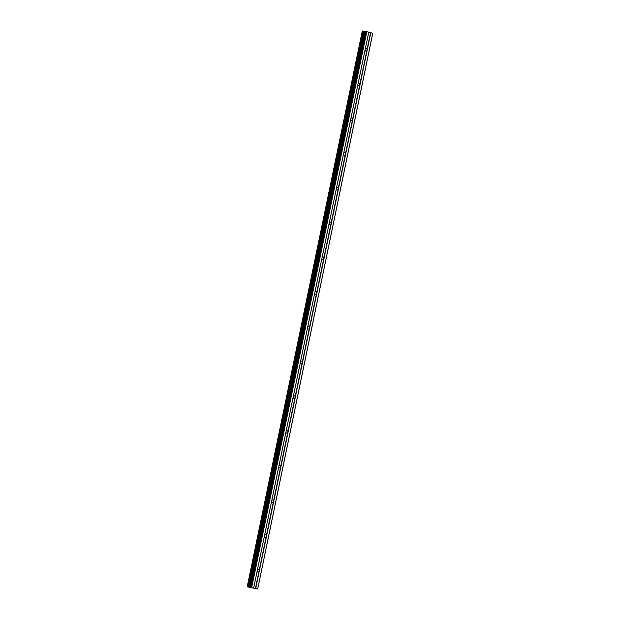 <?xml version="1.0" encoding="UTF-8"?>
<svg xmlns="http://www.w3.org/2000/svg" width="620" height="620" viewBox="0 0 620 620"><rect width="100%" height="100%" fill="white"/><g stroke="black" fill="none" stroke-linecap="round" stroke-linejoin="round"><path stroke-width="0.93" d="M258.951 571.578A1.333 1.015 -82.1 0 1 257.161 571.113L257.377 570.036A1.333 1.015 -82.1 0 1 259.175 570.501L255.463 588.403L257.703 589L247.202 586.768L255.463 588.403M266.143 536.843A1.333 1.015 -82.1 0 1 264.353 536.378L264.57 535.3A1.333 1.015 -82.1 0 1 266.368 535.765L259.175 570.501M273.342 502.107A1.333 1.015 -82.1 0 1 271.545 501.642L271.769 500.565A1.333 1.015 -82.1 0 1 273.56 501.03L266.368 535.765M280.535 467.371A1.333 1.015 -82.1 0 1 278.737 466.907L278.961 465.829A1.333 1.015 -82.1 0 1 280.752 466.294L273.56 501.03M287.726 432.636A1.333 1.015 -82.1 0 1 285.928 432.171L286.153 431.094A1.333 1.015 -82.1 0 1 287.951 431.559L280.752 466.294M294.919 397.9A1.333 1.015 -82.1 0 1 293.121 397.436L293.345 396.358A1.333 1.015 -82.1 0 1 295.143 396.823L287.951 431.559M302.111 363.165A1.333 1.015 -82.1 0 1 300.32 362.7L300.537 361.623A1.333 1.015 -82.1 0 1 302.335 362.088L295.143 396.823M309.303 328.429A1.333 1.015 -82.1 0 1 307.512 327.964L307.729 326.887A1.333 1.015 -82.1 0 1 309.527 327.352L302.335 362.088M316.502 293.694A1.333 1.015 -82.1 0 1 314.704 293.229L314.929 292.152A1.333 1.015 -82.1 0 1 316.719 292.617L309.527 327.352M323.694 258.959A1.333 1.015 -82.1 0 1 321.896 258.494L322.121 257.416A1.333 1.015 -82.1 0 1 323.911 257.881L316.719 292.617M330.886 224.223A1.333 1.015 -82.1 0 1 329.088 223.758L329.313 222.681A1.333 1.015 -82.1 0 1 331.111 223.146L323.911 257.881M338.078 189.488A1.333 1.015 -82.1 0 1 336.28 189.023L336.505 187.945A1.333 1.015 -82.1 0 1 338.303 188.41L331.111 223.146M345.27 154.752A1.333 1.015 -82.1 0 1 343.48 154.287L343.697 153.21A1.333 1.015 -82.1 0 1 345.495 153.675L338.303 188.41M352.47 120.017A1.333 1.015 -82.1 0 1 350.672 119.551L350.897 118.474A1.333 1.015 -82.1 0 1 352.687 118.939L345.495 153.675M359.662 85.281A1.333 1.015 -82.1 0 1 357.864 84.816L358.089 83.739A1.333 1.015 -82.1 0 1 359.879 84.204L352.687 118.939M365.157 49.53L365.281 49.011A1.333 1.015 -82.1 0 1 367.079 49.468L366.854 50.546A1.333 1.015 -82.1 0 1 365.056 50.081L365.157 49.53M257.703 589L372.798 33.232L366.8 31.659L365.474 31.442L250.379 587.21L365.474 31.442M365.451 31.535L362.297 31L247.24 586.768M252.046 587.845L253.006 588.047M251.278 587.652L252.263 587.799M366.854 50.546L359.879 84.204M370.806 32.69L255.711 588.457M370.558 32.635L367.079 49.468M365.056 50.081L358.089 83.739M357.864 84.816L350.897 118.474M350.672 119.551L343.697 153.21M343.48 154.287L336.505 187.945M336.28 189.023L329.313 222.681M329.088 223.758L322.121 257.416M321.896 258.494L314.929 292.152M314.704 293.229L307.729 326.887M307.512 327.964L300.537 361.623M300.32 362.7L293.345 396.358M293.121 397.436L286.153 431.094M285.928 432.171L278.961 465.829M278.737 466.907L271.769 500.565M271.545 501.642L264.57 535.3M264.353 536.378L257.377 570.036M257.161 571.113L253.673 587.946M372.752 33.193L257.664 588.961M366.226 31.543L251.131 587.311M366.8 31.659L251.704 587.427M368.745 32.155L253.658 587.923M368.768 32.178L365.281 49.011M362.344 31L247.248 586.768M362.964 31.085L247.868 586.853M363.18 31.132L248.085 586.9M364.064 31.31L248.969 587.078M364.157 31.326L249.07 587.093M364.599 31.411L249.504 587.179M364.715 31.434L249.62 587.202M365.544 31.45L250.449 587.218M362.297 31L247.202 586.768"/></g></svg>
